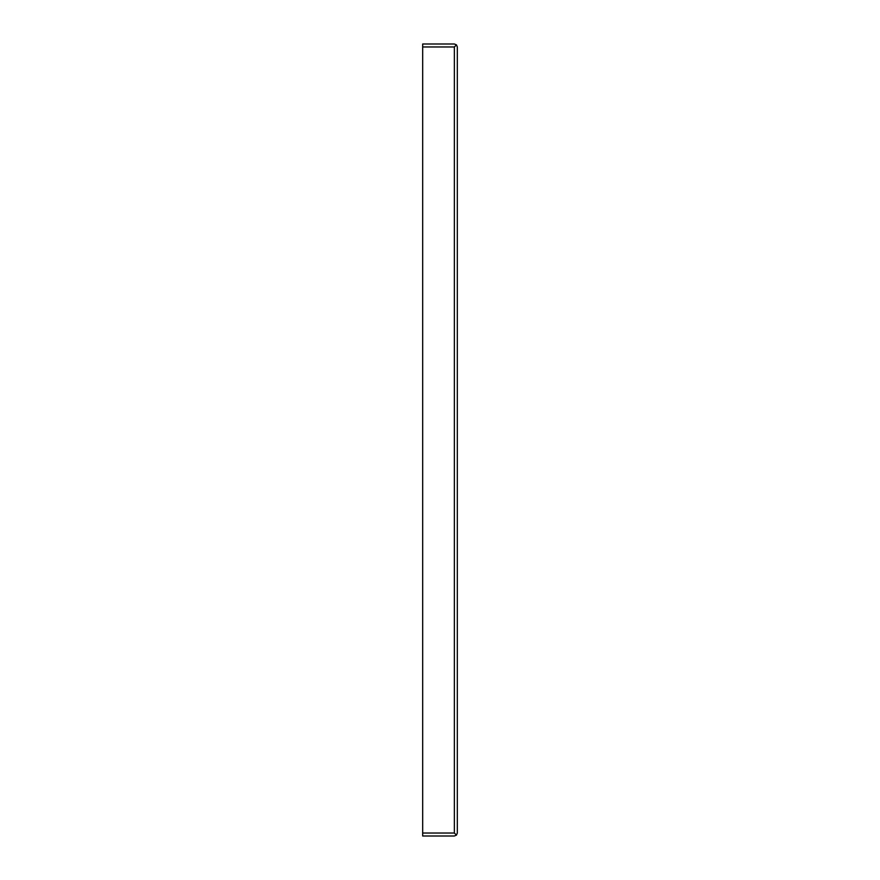 <?xml version="1.0" encoding="UTF-8"?>
<svg xmlns="http://www.w3.org/2000/svg" width="880" height="880" viewBox="0 0 880 880"><rect width="100%" height="100%" fill="white"/><g stroke="black" fill="none" stroke-linecap="round" stroke-linejoin="round"><path stroke-width="1.32" d="M456.456 835.131L457.325 833.03L456.456 835.131L454.355 833.03L456.456 835.131L454.355 836L422.675 836L422.675 833.03L454.355 833.03L454.355 46.97L456.456 44.869L457.325 46.97L456.456 44.869L454.355 46.97L422.675 46.97L422.675 833.03M422.675 46.97L422.675 44L454.355 44L456.456 44.869M457.325 833.03L457.325 46.97"/></g></svg>
